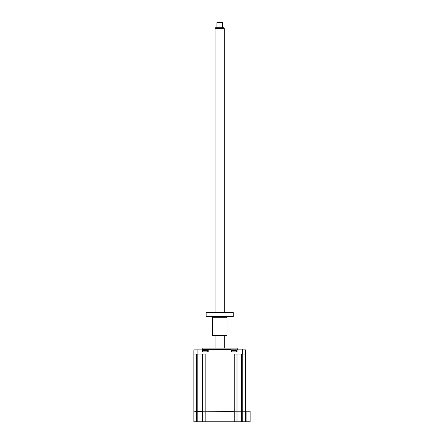 <?xml version="1.0" encoding="UTF-8"?>
<svg xmlns="http://www.w3.org/2000/svg" width="444" height="444" viewBox="0 0 444 444"><rect width="100%" height="100%" fill="white"/><g stroke="black" fill="none" stroke-linecap="round" stroke-linejoin="round"><path stroke-width="0.67" d="M245.543 411.41L245.543 421.8L250.144 421.8L250.144 411.222L193.856 411.222L193.856 349.883L202.331 349.883L202.331 351.903L208.214 351.903L208.214 349.883L193.856 349.883M245.543 421.8L241.592 421.8L241.592 411.222L242.785 411.222L241.592 411.222L242.785 411.222L241.592 411.222L241.592 354.018L241.592 411.222L234.232 411.222L234.232 354.018L245.543 354.018L245.543 349.883L202.053 349.606M241.592 421.8L234.232 421.8L234.232 411.41L202.597 411.222M234.232 421.8L202.409 421.8L202.409 411.41L197.813 411.41L197.813 354.018M202.409 421.8L197.813 421.8L197.813 411.41L196.614 411.41L196.614 354.018M197.813 421.8L196.614 421.8L196.614 411.41L194.039 411.222M241.592 411.41L242.785 411.222L242.785 354.018M241.592 411.222L250.144 411.222L245.543 411.222L245.543 354.018M236.991 421.8L236.991 411.41M196.614 421.8L193.856 421.8L193.856 411.41M231.646 351.903L231.646 350.727L236.613 350.727A6.438 6.438 0 0 0 235.559 350.388L235.692 350.427A6.283 6.038 180 0 0 235.181 350.327L233.083 350.327A6.283 6.038 180 0 0 232.573 350.427L232.573 350.427A6.283 6.038 180 0 1 233.083 350.327L233.772 350.327M231.646 350.727A6.438 6.438 0 0 1 232.706 350.388M202.786 351.903L202.786 350.727L207.753 350.727A6.438 6.438 0 0 0 206.699 350.388L206.832 350.427A6.283 6.038 180 0 0 206.321 350.327L204.223 350.327A6.283 6.038 180 0 0 203.713 350.427L203.713 350.427A6.283 6.038 180 0 1 204.223 350.327L206.321 350.327A6.283 6.038 180 0 1 206.832 350.427L206.699 350.388M202.786 350.727A6.438 6.438 0 0 1 203.846 350.388M202.181 349.606L202.181 348.135L237.218 348.135L237.218 349.606M233.799 350.427L235.181 350.327A6.283 6.038 180 0 1 235.692 350.427L235.559 350.388M237.074 351.903L231.185 351.903L231.185 349.883L237.074 349.883L237.074 351.903M193.856 354.018L205.172 354.018L205.172 421.8M202.409 411.222L202.409 354.018M236.991 411.222L236.991 354.018M245.543 349.883L237.074 349.883L237.351 349.606M230.913 349.606L208.491 349.606M215.101 28.638L215.634 27.717L223.77 27.717L224.298 28.638L215.101 28.638L215.101 312.448M216.944 22.661L217.399 22.2L222 22.2L222.461 22.661L216.944 22.661L216.944 27.717M206.321 312.448L233.267 312.632L206.321 312.448M233.267 316.644L206.138 316.644L233.267 316.644L233.267 312.632M212.399 317.288L212.399 335.348L227.001 335.348L227.001 317.288L212.399 317.288L211.938 316.827M246.925 421.8L246.925 411.41M242.785 421.8L242.785 411.41M197.075 354.018L197.075 349.606M242.324 354.018L242.324 349.606M207.753 351.903L207.753 350.727M236.613 351.903L236.613 350.727M224.298 28.638L224.298 312.448M224.298 335.348L224.298 348.135M222.461 22.661L222.461 27.717M215.101 335.348L215.101 348.135M206.138 316.644L206.138 312.632M227.001 317.288L227.461 316.827"/></g></svg>

